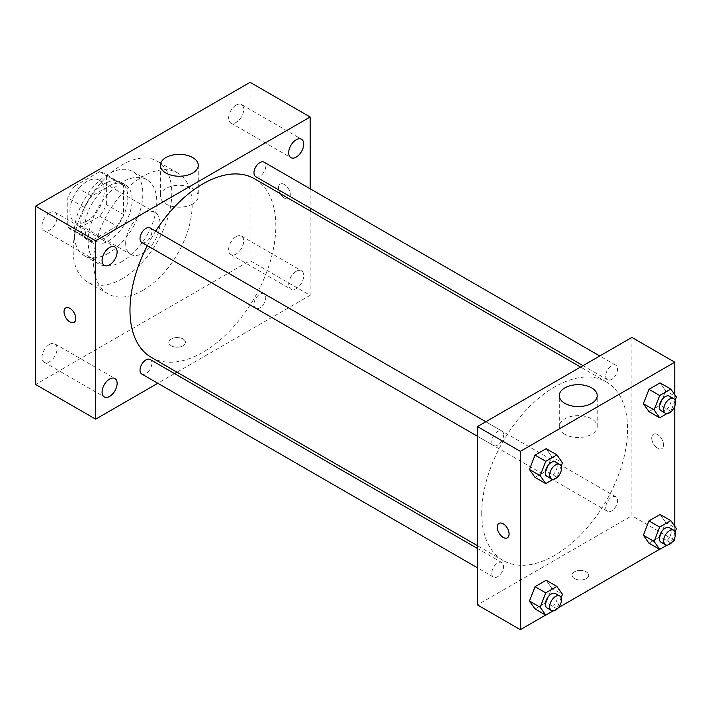 <?xml version="1.0" encoding="UTF-8"?>
<svg xmlns="http://www.w3.org/2000/svg" width="712" height="712" viewBox="0 0 712 712"><rect width="100%" height="100%" fill="white"/><g stroke="black" fill="none" stroke-linecap="round" stroke-linejoin="round"><path stroke-width="0.53" stroke-dasharray="3.56 2.67" d="M125.686 243.308A24.27 14.009 120 0 0 130.714 254.415A24.27 14.009 120 0 0 154.976 240.407A24.27 14.009 120 0 0 154.976 212.39A24.27 14.009 120 0 0 136.277 218.887A24.27 14.009 120 0 0 125.686 243.308M69.918 211.117A24.27 14.009 120 0 0 74.947 222.224A24.27 14.009 120 0 0 99.208 208.215A24.27 14.009 120 0 0 99.208 180.189A24.27 14.009 120 0 0 80.509 186.695A24.27 14.009 120 0 0 69.918 211.117M74.493 186.179L99.662 171.654A32.592 18.815 120 0 1 103.374 172.98A32.592 18.815 120 0 1 106.382 175.526L106.382 204.593A32.592 18.815 120 0 1 99.662 216.234L74.493 230.768A32.592 18.815 120 0 1 70.782 229.433A32.592 18.815 120 0 1 67.774 226.888L67.774 197.82A32.592 18.815 120 0 1 74.493 186.179L91.652 196.094L116.821 181.56L99.662 171.654M99.662 216.234L116.821 226.14L91.652 240.674L74.493 230.768M67.774 226.888L84.933 236.793L84.933 207.726L67.774 197.82M84.933 236.793A32.592 18.815 120 0 0 87.941 239.339A32.592 18.815 120 0 0 91.652 240.674M116.821 226.14A32.592 18.815 120 0 0 123.541 214.499L106.382 204.593M116.821 181.56A32.592 18.815 120 0 1 120.533 182.886A32.592 18.815 120 0 1 123.541 185.431L123.541 214.499M91.652 196.094A32.592 18.815 120 0 0 84.933 207.726M104.237 238.36A33.366 19.268 -60 0 1 87.549 240.006A33.366 19.268 -60 0 1 87.549 201.478A33.366 19.268 -60 0 1 120.915 182.219A33.366 19.268 -60 0 1 126.033 208.954A33.366 19.268 -60 0 1 104.237 238.36M108.527 240.834A33.366 19.268 120 0 0 130.323 211.428A33.366 19.268 120 0 0 125.205 184.693A33.366 19.268 120 0 0 99.493 193.637A33.366 19.268 120 0 0 84.933 227.208A33.366 19.268 120 0 0 91.839 242.489A33.366 19.268 120 0 0 108.527 240.834M123.541 185.431L106.382 175.526M108.527 253.214A48.532 28.017 -60 0 1 84.256 255.626A48.532 28.017 -60 0 1 84.256 199.583A48.532 28.017 -60 0 1 132.797 171.556A48.532 28.017 -60 0 1 140.228 210.449A48.532 28.017 -60 0 1 108.527 253.214M122.464 261.268A48.532 28.017 -60 0 1 98.203 263.671A48.532 28.017 -60 0 1 98.203 207.628A48.532 28.017 -60 0 1 146.734 179.611A48.532 28.017 -60 0 1 154.175 218.495A48.532 28.017 -60 0 1 122.464 261.268M122.464 278.606A69.767 40.281 -60 0 1 87.585 282.059A69.767 40.281 -60 0 1 87.585 201.496A69.767 40.281 -60 0 1 157.352 161.224A69.767 40.281 -60 0 1 168.05 217.124A69.767 40.281 -60 0 1 122.464 278.606M142.845 290.371A69.767 40.281 120 0 0 188.422 228.89A69.767 40.281 120 0 0 177.724 172.98A69.767 40.281 120 0 0 123.968 191.679A69.767 40.281 120 0 0 93.512 261.882A69.767 40.281 120 0 0 107.966 293.825A69.767 40.281 120 0 0 142.845 290.371M236.144 105.073A10.627 6.141 120 0 0 229.202 114.445A10.627 6.141 120 0 0 230.83 122.962A10.627 6.141 120 0 0 241.466 116.821A10.627 6.141 120 0 0 241.466 104.548A10.627 6.141 120 0 0 236.144 105.073M49.537 212.808A10.627 6.141 120 0 0 42.595 222.18A10.627 6.141 120 0 0 44.224 230.697A10.627 6.141 120 0 0 54.86 224.556A10.627 6.141 120 0 0 54.86 212.283A10.627 6.141 120 0 0 49.537 212.808M49.537 344.377A10.627 6.141 120 0 0 42.595 353.739A10.627 6.141 120 0 0 44.224 362.257A10.627 6.141 120 0 0 54.86 356.125A10.627 6.141 120 0 0 54.86 343.852A10.627 6.141 120 0 0 49.537 344.377M236.144 236.642A10.627 6.141 120 0 0 229.202 246.005A10.627 6.141 120 0 0 230.83 254.522A10.627 6.141 120 0 0 241.466 248.39A10.627 6.141 120 0 0 241.466 236.117A10.627 6.141 120 0 0 236.144 236.642M250.09 82.325L250.09 260.645L35.6 384.48M296.201 271.317A10.627 6.141 120 0 0 289.259 280.679A10.627 6.141 120 0 0 290.888 289.197A10.627 6.141 120 0 0 301.523 283.056A10.627 6.141 120 0 0 301.523 270.783A10.627 6.141 120 0 0 296.201 271.317M192.712 203.979A18.957 10.947 180 0 1 172.055 206.355A18.957 10.947 180 0 1 160.351 196.245A18.957 10.947 180 0 1 179.308 185.298A18.957 10.947 180 0 1 198.265 196.245A18.957 10.947 180 0 1 192.712 203.979M310.147 210.903L310.147 295.32L250.09 260.645M310.147 295.32L176.985 372.207M174.556 373.604L157.806 383.27M183.064 338.974A8.339 4.815 180 0 1 185.503 342.383A8.339 4.815 180 0 1 177.163 347.198A8.339 4.815 180 0 1 168.824 342.383A8.339 4.815 180 0 1 173.968 337.933A8.339 4.815 180 0 1 183.064 338.974A8.339 4.815 180 0 1 185.503 342.374A8.339 4.815 180 0 1 177.163 347.189A8.339 4.815 180 0 1 168.824 342.374A8.339 4.815 180 0 1 173.968 337.924A8.339 4.815 180 0 1 183.064 338.974M65.744 307.913L65.753 307.904A8.339 4.815 60 0 1 65.753 307.904A8.339 4.815 60 0 1 72.179 310.147A8.339 4.815 60 0 1 75.819 318.54A8.339 4.815 60 0 1 74.093 322.358L74.093 322.358M310.147 188.769L310.147 208.1M278.508 187.897A8.339 4.815 -120 0 0 282.148 196.29A8.339 4.815 -120 0 0 288.582 198.523A8.339 4.815 -120 0 0 288.582 188.894A8.339 4.815 -120 0 0 280.234 184.079A8.339 4.815 -120 0 0 278.508 187.897A8.339 4.815 -120 0 0 282.148 196.29A8.339 4.815 -120 0 0 288.574 198.523A8.339 4.815 -120 0 0 288.574 188.894A8.339 4.815 -120 0 0 280.234 184.079A8.339 4.815 -120 0 0 278.508 187.897M255.688 176.656A8.375 4.833 120 0 0 264.054 171.823A8.375 4.833 120 0 0 264.054 162.158M141.75 373.996A8.375 4.833 120 0 0 150.116 369.163A8.375 4.833 120 0 0 150.116 359.498M253.953 304.389A8.375 4.833 120 0 0 255.688 308.216A8.375 4.833 120 0 0 264.054 303.383A8.375 4.833 120 0 0 264.054 293.718A8.375 4.833 120 0 0 257.602 295.961A8.375 4.833 120 0 0 253.953 304.389M141.75 242.436A8.375 4.833 120 0 0 148.203 240.193A8.375 4.833 120 0 0 151.852 231.765A8.375 4.833 120 0 0 150.116 227.938M151.336 357.397A103.133 59.541 120 0 0 254.469 297.847A103.133 59.541 120 0 0 254.469 178.765M155.688 231.151A103.133 59.541 120 0 0 147.322 245.658M481.739 513.272A103.133 59.541 120 0 0 503.099 560.486A103.133 59.541 120 0 0 606.232 500.937A103.133 59.541 120 0 0 606.232 381.846A103.133 59.541 120 0 0 526.755 409.48A103.133 59.541 120 0 0 481.739 513.272M503.615 434.854A8.375 4.833 -60 0 1 499.957 443.282A8.375 4.833 -60 0 1 493.514 445.525A8.375 4.833 -60 0 1 493.514 435.86A8.375 4.833 -60 0 1 501.88 431.027A8.375 4.833 -60 0 1 503.615 434.854M605.716 507.478A8.375 4.833 120 0 0 607.443 511.305A8.375 4.833 120 0 0 615.818 506.472A8.375 4.833 120 0 0 615.818 496.807A8.375 4.833 120 0 0 609.365 499.05A8.375 4.833 120 0 0 605.716 507.478M491.778 573.258A8.375 4.833 120 0 0 493.514 577.085A8.375 4.833 120 0 0 501.88 572.252A8.375 4.833 120 0 0 501.88 562.587A8.375 4.833 120 0 0 495.427 564.83A8.375 4.833 120 0 0 491.778 573.258M605.716 375.909A8.375 4.833 120 0 0 607.443 379.745A8.375 4.833 120 0 0 615.818 374.913A8.375 4.833 120 0 0 615.818 365.247A8.375 4.833 120 0 0 609.365 367.49A8.375 4.833 120 0 0 605.716 375.909M631.882 337.426L631.882 515.746L477.449 604.906M674.78 540.515L631.882 515.746M672.315 541.939L659.552 549.308M558.377 607.719L545.615 615.088M574.504 578.589A8.339 4.815 0 0 0 583.591 579.639A8.339 4.815 0 0 0 588.744 575.189A8.339 4.815 0 0 0 580.405 570.374A8.339 4.815 0 0 0 572.065 575.189A8.339 4.815 0 0 0 574.504 578.589A8.339 4.815 0 0 0 583.591 579.63A8.339 4.815 0 0 0 588.744 575.18A8.339 4.815 0 0 0 580.405 570.365A8.339 4.815 0 0 0 572.065 575.18A8.339 4.815 0 0 0 574.504 578.589M665.676 390.826L660.104 382.896L665.676 390.826L660.104 405.19L648.961 411.625L660.104 405.19L665.676 390.826L676.4 397.02M551.738 588.174L546.166 580.244L551.738 588.174L546.166 602.53L535.024 608.965L546.166 602.53L551.738 588.174L562.462 594.36M674.78 394.706L674.78 406.098M674.78 526.275L674.78 537.667M665.676 522.386L660.104 514.464L665.676 522.386L660.104 536.75L648.961 543.185L660.104 536.75L665.676 522.386L676.4 528.58M551.738 456.606L546.166 448.676L551.738 456.606L546.166 470.97L535.024 477.405L546.166 470.97L551.738 456.606L562.462 462.8M651.72 438.04A8.339 4.815 -120 0 0 655.36 446.433A8.339 4.815 -120 0 0 661.786 448.667A8.339 4.815 -120 0 0 661.786 439.037A8.339 4.815 -120 0 0 653.447 434.222A8.339 4.815 -120 0 0 651.72 438.04A8.339 4.815 -120 0 0 655.36 446.433A8.339 4.815 -120 0 0 661.786 448.676A8.339 4.815 -120 0 0 661.786 439.037A8.339 4.815 -120 0 0 653.447 434.222A8.339 4.815 -120 0 0 651.72 438.04M499.023 523.382L499.014 523.382A8.339 4.815 60 0 1 499.023 523.382A8.339 4.815 60 0 1 505.449 525.616A8.339 4.815 60 0 1 509.089 534.009A8.339 4.815 60 0 1 507.362 537.827L507.353 537.827M564.856 434.311A18.957 10.947 180 0 1 559.303 426.577A18.957 10.947 180 0 1 578.26 415.63A18.957 10.947 180 0 1 597.217 426.577A18.957 10.947 180 0 1 585.513 436.687A18.957 10.947 180 0 1 564.856 434.311M561.163 466.146L556.891 477.165L553.099 479.354M547.136 476.479A8.375 4.833 120 0 0 555.502 471.647A8.375 4.833 120 0 0 555.502 461.981M556.891 477.165L546.166 470.97M675.101 400.367L670.829 411.385L667.037 413.565M661.065 410.699A8.375 4.833 120 0 0 669.44 405.867A8.375 4.833 120 0 0 669.44 396.201M670.829 411.385L660.104 405.19M561.163 597.706L556.891 608.724L553.099 610.914M547.136 608.048A8.375 4.833 120 0 0 555.502 603.215A8.375 4.833 120 0 0 555.502 593.55M556.891 608.724L546.166 602.53M675.101 531.926L670.829 542.944L667.037 545.134M661.065 542.268A8.375 4.833 120 0 0 669.44 537.435A8.375 4.833 120 0 0 669.44 527.761M670.829 542.944L660.104 536.75M74.947 222.224L130.714 254.415M99.208 180.189L154.976 212.39M125.205 184.693L120.915 182.219M91.839 242.489L87.549 240.006M120.533 182.886L103.374 172.98M87.941 239.339L70.782 229.433M146.734 179.611L132.797 171.556M98.203 263.671L84.256 255.626M177.724 172.98L157.352 161.224M107.966 293.825L87.585 282.059M230.83 122.962L290.888 157.637M241.466 104.548L301.523 139.223M44.224 230.697L104.281 265.371M54.86 212.283L114.917 246.957M44.224 362.257L104.281 396.931M54.86 343.852L114.917 378.526M230.83 254.522L290.888 289.197M241.466 236.117L301.523 270.783M160.351 165.291L160.351 196.245M198.265 165.291L198.265 196.245M606.232 381.846L580.583 367.045M503.099 560.486L477.449 545.677M477.449 436.251L493.514 445.525M485.815 421.753L501.88 431.027M615.818 496.807L264.054 293.718M607.443 511.305L255.688 308.216M501.88 562.587L477.449 548.48M493.514 577.085L477.449 567.811M615.818 365.247L599.753 355.973M607.443 379.745L583.012 365.639M597.217 426.577L597.217 395.623M559.303 426.577L559.303 395.623"/><path stroke-width="1.07" d="M157.806 383.27L95.657 419.154L35.6 384.48L35.6 206.16L250.09 82.325L310.147 116.999L310.147 188.769M296.201 139.748A10.627 6.141 120 0 0 289.259 149.12A10.627 6.141 120 0 0 290.888 157.637A10.627 6.141 120 0 0 301.523 151.496A10.627 6.141 120 0 0 301.523 139.223A10.627 6.141 120 0 0 296.201 139.748M109.595 247.482A10.627 6.141 120 0 0 102.653 256.854A10.627 6.141 120 0 0 104.281 265.371A10.627 6.141 120 0 0 114.917 259.23A10.627 6.141 120 0 0 114.917 246.957A10.627 6.141 120 0 0 109.595 247.482M109.595 379.051A10.627 6.141 120 0 0 102.653 388.414A10.627 6.141 120 0 0 104.281 396.931A10.627 6.141 120 0 0 114.917 390.799A10.627 6.141 120 0 0 114.917 378.526A10.627 6.141 120 0 0 109.595 379.051M95.657 419.154L95.657 240.834L35.6 206.16M95.657 240.834L310.147 116.999M192.712 173.034A18.957 10.947 180 0 1 172.055 175.41A18.957 10.947 180 0 1 160.351 165.291A18.957 10.947 180 0 1 179.308 154.353A18.957 10.947 180 0 1 198.265 165.291A18.957 10.947 180 0 1 192.712 173.034M176.985 372.207L174.556 373.604M75.819 318.54A8.339 4.815 60 0 1 74.093 322.358A8.339 4.815 60 0 1 65.744 317.543A8.339 4.815 60 0 1 65.744 307.913A8.339 4.815 60 0 1 72.179 310.147A8.339 4.815 60 0 1 75.819 318.54M74.093 322.358A8.339 4.815 60 0 1 65.753 317.543A8.339 4.815 60 0 1 65.753 307.913M310.147 208.1L310.147 210.903M599.753 355.973L264.054 162.158A8.375 4.833 120 0 0 259.871 162.567A8.375 4.833 120 0 0 253.953 172.82A8.375 4.833 120 0 0 255.688 176.656L583.012 365.639M477.449 548.48L150.116 359.498A8.375 4.833 120 0 0 145.933 359.916A8.375 4.833 120 0 0 140.015 370.169A8.375 4.833 120 0 0 141.75 373.996L477.449 567.811M485.815 421.753L150.116 227.938A8.375 4.833 120 0 0 145.933 228.347A8.375 4.833 120 0 0 140.46 235.725A8.375 4.833 120 0 0 141.75 242.436L477.449 436.251M147.322 245.658A103.133 59.541 120 0 0 129.976 310.183A103.133 59.541 120 0 0 151.336 357.397L477.449 545.677M580.583 367.045L254.469 178.765A103.133 59.541 120 0 0 155.688 231.151M545.615 615.088L520.347 629.675L477.449 604.906L477.449 426.586L631.882 337.426L674.78 362.194L674.78 394.706M674.78 537.667L674.78 540.515L672.315 541.939M659.552 549.308L558.377 607.719M648.961 411.625L643.381 403.695L648.961 389.33L660.104 382.896L648.961 389.33L643.381 403.695L648.961 411.625L659.686 417.81L654.106 409.889L659.686 395.525L670.829 389.09L676.4 397.02L675.101 400.367M535.024 608.965L529.452 601.044L535.024 586.679L546.166 580.244L535.024 586.679L529.452 601.044L535.024 608.965L545.748 615.159L540.177 607.229L545.748 592.865L556.891 586.43L562.462 594.36L561.163 597.706M674.78 406.098L674.78 526.275M520.347 629.675L520.347 451.355L674.78 362.194M648.961 543.185L643.381 535.255L648.961 520.899L660.104 514.464L648.961 520.899L643.381 535.255L648.961 543.185L659.686 549.379L654.106 541.449L659.686 527.085L670.829 520.65L676.4 528.58L675.101 531.926M535.024 477.405L529.452 469.475L535.024 455.11L546.166 448.676L535.024 455.11L529.452 469.475L535.024 477.405L545.748 483.599L540.177 475.669L545.748 461.305L556.891 454.87L562.462 462.8L561.163 466.146M520.347 451.355L477.449 426.586M564.856 403.366A18.957 10.947 180 0 1 559.303 395.623A18.957 10.947 180 0 1 578.26 384.676A18.957 10.947 180 0 1 597.217 395.623A18.957 10.947 180 0 1 585.513 405.742A18.957 10.947 180 0 1 564.856 403.366M509.089 534.009A8.339 4.815 60 0 1 507.353 537.827A8.339 4.815 60 0 1 499.014 533.012A8.339 4.815 60 0 1 499.014 523.382A8.339 4.815 60 0 1 505.44 525.616A8.339 4.815 60 0 1 509.089 534.009M507.362 537.827A8.339 4.815 60 0 1 499.023 533.012A8.339 4.815 60 0 1 499.014 523.382M553.099 479.354L545.748 483.599M559.792 464.455L555.502 461.981A8.375 4.833 120 0 0 549.05 464.224A8.375 4.833 120 0 0 545.401 472.652A8.375 4.833 120 0 0 547.136 476.479L551.426 478.962A8.375 4.833 120 0 0 559.792 474.13A8.375 4.833 120 0 0 559.792 464.455A8.375 4.833 120 0 0 553.34 466.698A8.375 4.833 120 0 0 549.691 475.127A8.375 4.833 120 0 0 551.426 478.962M540.177 475.669L529.452 469.475M545.748 461.305L535.024 455.11M556.891 454.87L546.166 448.676M667.037 413.565L659.686 417.81M673.73 398.675L669.44 396.201A8.375 4.833 120 0 0 662.988 398.444A8.375 4.833 120 0 0 659.339 406.872A8.375 4.833 120 0 0 661.065 410.699L665.355 413.183A8.375 4.833 120 0 0 673.73 408.35A8.375 4.833 120 0 0 673.73 398.675A8.375 4.833 120 0 0 667.278 400.918A8.375 4.833 120 0 0 663.629 409.347A8.375 4.833 120 0 0 665.355 413.183M654.106 409.889L643.381 403.695M659.686 395.525L648.961 389.33M670.829 389.09L660.104 382.896M553.099 610.914L545.748 615.159M559.792 596.024L555.502 593.55A8.375 4.833 120 0 0 549.05 595.793A8.375 4.833 120 0 0 545.401 604.212A8.375 4.833 120 0 0 547.136 608.048L551.426 610.522A8.375 4.833 120 0 0 559.792 605.689A8.375 4.833 120 0 0 559.792 596.024A8.375 4.833 120 0 0 553.34 598.267A8.375 4.833 120 0 0 549.691 606.695A8.375 4.833 120 0 0 551.426 610.522M540.177 607.229L529.452 601.044M545.748 592.865L535.024 586.679M556.891 586.43L546.166 580.244M667.037 545.134L659.686 549.379M673.73 530.244L669.44 527.761A8.375 4.833 120 0 0 662.988 530.004A8.375 4.833 120 0 0 659.339 538.432A8.375 4.833 120 0 0 661.065 542.268L665.355 544.742A8.375 4.833 120 0 0 673.73 539.91A8.375 4.833 120 0 0 673.73 530.244A8.375 4.833 120 0 0 667.278 532.487A8.375 4.833 120 0 0 663.629 540.906A8.375 4.833 120 0 0 665.355 544.742M654.106 541.449L643.381 535.255M659.686 527.085L648.961 520.899M670.829 520.65L660.104 514.464"/></g></svg>
